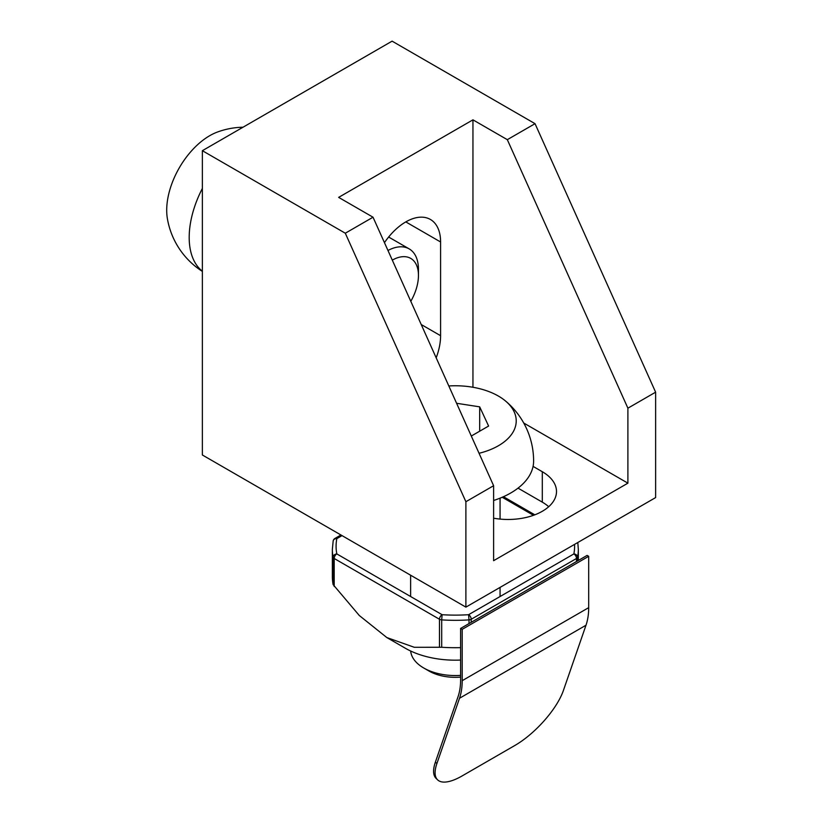 <?xml version="1.0" encoding="UTF-8"?>
<svg xmlns="http://www.w3.org/2000/svg" width="823" height="823" viewBox="0 0 823 823"><rect width="100%" height="100%" fill="white"/><g stroke="black" fill="none" stroke-linecap="round" stroke-linejoin="round"><path stroke-width="1.23" d="M460.613 675.374A44.72 25.822 180 0 1 423.722 667.988A44.72 25.822 180 0 1 410.677 651.024M460.613 677.113A37.272 21.521 180 0 1 428.999 671.033L423.722 667.988M448.813 385.966A60.871 35.142 180 0 1 498.388 396.058A60.871 35.142 180 0 1 505.301 400.822A78.267 78.267 0 0 1 533.613 461.075A78.267 45.183 180 0 1 493.615 500.487M505.301 400.822A60.871 35.142 180 0 1 479.037 453.278M471.301 436.036L488.605 426.047L479.686 406.85L456.59 403.28M479.686 431.19L479.686 406.85M588.692 607.652L588.692 556.317L587.108 555.402L460.613 628.433L462.197 629.338L462.197 680.683L588.692 607.652A74.091 42.775 60 0 1 585.997 625.233L563.385 690.528A52.178 19.052 -46.1 0 1 514.817 745.504L462.115 775.935A52.178 19.052 -46.1 0 1 437.61 779.854A52.178 19.052 -46.1 0 1 436.89 763.559L435.388 762.108A52.178 19.052 -46.1 0 0 436.108 778.404L437.61 779.854M462.197 680.683A74.091 42.775 60 0 1 459.512 698.254L436.89 763.559M460.613 628.433L460.613 679.767A71.848 41.479 60 0 1 458.01 696.814L435.388 762.108M588.692 556.317L462.197 629.338M460.613 647.639A122.987 71.004 180 0 1 441.694 647.269L414.319 647.3L386.831 637.558L359.291 615.501L333.12 584.587A122.987 71.004 180 0 1 332.358 576.697L332.358 549.311A122.987 71.004 180 0 0 333.12 557.202L333.12 584.587M386.831 637.558L405.276 648.205A70.809 40.883 0 0 0 460.613 660.067M410.8 301.321A37.272 21.521 120 0 0 418.454 275.458L418.454 269.368A44.72 25.822 120 0 0 409.196 248.896A44.72 25.822 120 0 0 387.962 250.48M418.454 275.458A37.272 21.521 120 0 0 392.293 260.13M202.365 188.426A78.267 45.183 120 0 0 202.365 271.199M243.022 127.215A78.267 78.267 0 0 0 217.323 132.081A60.871 35.142 120 0 0 167.378 218.599A78.267 78.267 0 0 0 202.365 271.405M533.067 466.384L542.306 471.723L542.306 502.153L518.027 488.132M465.89 607.127L202.365 454.985L202.365 150.691L345.3 233.218L373.025 217.21L493.615 485.714L465.89 501.721L465.89 607.127L655.622 497.586L655.622 392.18L627.898 408.187L627.898 483.163L523.737 423.022M493.615 485.714L493.615 560.689L627.898 483.163M542.306 502.153A48.444 27.972 180 0 1 548.704 506.711M202.365 150.691L392.098 41.15L535.032 123.676L507.318 139.673L472.947 119.839L338.654 197.376L373.025 217.21M655.622 392.18L535.032 123.676M345.3 233.218L465.89 501.721M436.18 357.83A49.195 28.404 120 0 0 440.593 335.702L440.593 241.983A49.195 28.404 120 0 0 430.398 219.463A49.195 28.404 120 0 0 384.454 242.672M472.947 119.839L472.947 387.263M627.898 408.187L507.318 139.673M493.615 518.202A48.444 27.972 0 0 0 556.502 491.496A48.444 27.972 0 0 0 542.306 471.723M585.997 625.233L459.512 698.254M577.797 542.522L578.332 549.311A122.987 71.004 180 0 1 577.571 557.202A3.724 3.025 -169 0 0 573.868 553.92A3.724 2.15 60 0 1 576.501 558.478A3.724 2.15 -0 0 0 577.571 557.202L577.571 560.905M471.219 622.301L471.219 619.266A3.724 2.15 -120 0 0 468.585 614.699L469.007 619.884A3.724 2.15 0 0 0 471.219 619.266L576.501 558.478L576.501 561.523M574.557 544.384A119.253 68.854 180 0 1 573.868 553.92L468.585 614.699A119.253 68.854 180 0 1 442.105 614.699L336.823 553.92A3.724 3.025 169 0 0 333.12 557.202A3.724 2.15 0 0 0 334.189 558.478A3.724 2.15 -60 0 1 336.823 553.92A119.253 68.854 180 0 1 336.823 538.623A3.724 2.15 -120 0 0 334.961 538.437A3.724 3.724 0 0 0 333.171 540.958A3.724 3.025 11 0 1 336.823 538.623L342.029 535.619M333.12 541.431A3.724 3.025 11 0 1 333.171 540.958L332.358 549.311M439.472 647.3L439.472 619.266A3.724 2.15 -0 0 0 441.694 619.884L442.105 614.699A3.724 2.15 120 0 0 439.472 619.266L334.189 558.478L334.189 586.511M469.007 623.587L469.007 619.884A122.987 71.004 180 0 1 441.694 619.884L441.694 647.269M533.479 515.311L502.215 497.257M421.211 324.519L440.593 335.702M405.801 221.901L440.593 241.983M410.626 575.226L410.626 596.521M500.065 498.152L500.065 519.087M500.065 587.396L500.065 596.521M503.45 496.711L534.806 514.817M578.332 549.311L578.332 560.473M334.961 538.437L340.938 534.991M388.641 237.034L409.196 248.896"/></g></svg>
